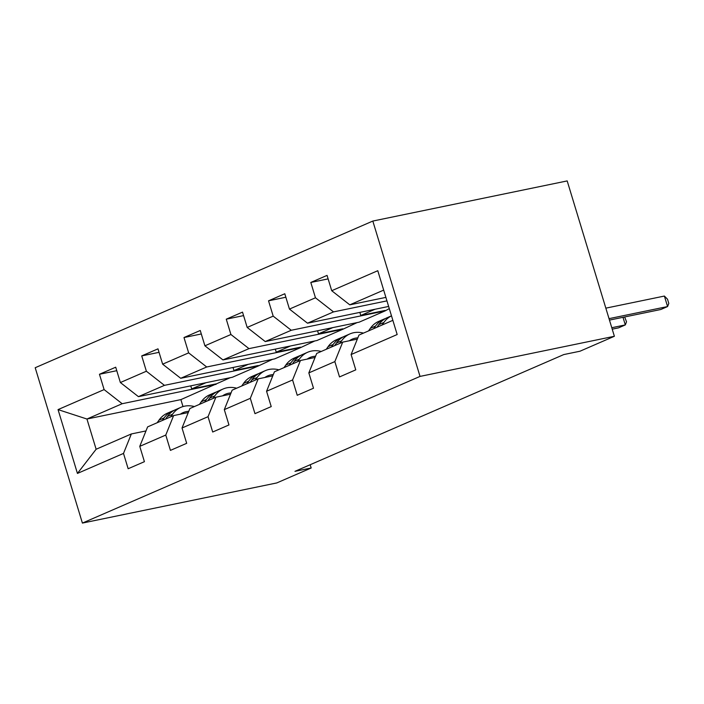 <?xml version="1.0" encoding="UTF-8"?>
<svg xmlns="http://www.w3.org/2000/svg" width="704" height="704" viewBox="0 0 704 704"><rect width="100%" height="100%" fill="white"/><g stroke="black" fill="none" stroke-linecap="round" stroke-linejoin="round"><path stroke-width="1.06" d="M372.821 221.056L35.2 367.726L82.403 523.081L420.024 376.411L372.821 221.056L567.186 180.919L614.381 336.274L420.024 376.411M230.287 377.687L180.884 399.617L86.944 419.021L96.131 449.249L131.358 433.946L123.499 453.42L128.154 468.741L144.417 461.683L139.762 446.354L165.774 435.054L170.43 450.384L186.683 443.318L182.028 427.988L208.041 416.689L212.696 432.018L228.958 424.952L224.303 409.631L250.316 398.332L254.971 413.653L271.225 406.595L266.57 391.266L292.582 379.966L297.238 395.287L313.5 388.23L308.836 372.9L334.849 361.601L339.513 376.93L355.766 369.864L351.111 354.543L397.17 334.532L377.784 270.706L331.716 290.717L327.061 275.387L310.807 282.454L328.126 278.881M123.499 453.42L77.44 473.431L58.045 409.605L104.113 389.594L99.458 374.273L116.767 370.691M310.807 282.454L315.462 297.783L289.45 309.082L284.794 293.753L268.532 300.819L273.187 316.14L247.183 327.439L242.519 312.118L226.266 319.176L230.921 334.506L204.908 345.805L200.253 330.484L183.99 337.542L188.654 352.871L162.642 364.17L157.986 348.841L141.724 355.907L146.379 371.228L120.366 382.536L115.711 367.206L99.458 374.273M614.381 336.274L579.973 351.226L563.772 354.57L294.976 471.337L311.177 467.993L310.182 464.737M139.762 446.354L147.611 426.888L173.624 415.58L188.25 412.562M232.373 377.256L138.433 396.651L164.437 385.352L258.386 365.957L232.373 377.256M173.624 415.58L165.774 435.054M120.366 382.536L138.433 396.651M146.379 371.228L164.437 385.352M182.028 427.988L189.886 408.522L215.899 397.223L230.525 394.196M274.639 358.89L180.699 378.286L206.712 366.986L300.652 347.591L274.639 358.89M215.899 397.223L208.041 416.689M162.642 364.17L180.699 378.286M188.654 352.871L206.712 366.986M224.303 409.631L232.153 390.157L258.166 378.858L272.791 375.839M316.914 340.525L222.966 359.929L248.978 348.63L342.927 329.226L316.914 340.525M258.166 378.858L250.316 398.332M204.908 345.805L222.966 359.929M230.921 334.506L248.978 348.63M266.57 391.266L274.428 371.791L300.441 360.492L315.066 357.474M359.181 322.168L265.241 341.563L291.254 330.264L385.194 310.86L359.181 322.168M300.441 360.492L292.582 379.966M247.183 327.439L265.241 341.563M273.187 316.14L291.254 330.264M308.836 372.9L316.694 353.434L342.707 342.135L357.333 339.108M388.643 306.442L307.507 323.198L333.52 311.898L386.945 300.872M342.707 342.135L334.849 361.601M289.45 309.082L307.507 323.198M315.462 297.783L333.52 311.898M351.111 354.543L358.961 335.069L392.867 320.338M385.889 297.378L349.782 304.841L383.68 290.11M331.716 290.717L349.782 304.841M311.177 467.993L276.769 482.944L82.403 523.081M131.358 433.946L145.983 430.927M180.884 399.617L182.996 406.569M216.11 384.314L122.17 403.718L86.944 419.021L58.045 409.605M389.294 308.607L385.194 310.86M357.095 322.599L342.927 329.226M314.829 340.956L300.652 347.591M272.554 359.322L258.386 365.957M96.131 449.249L77.44 473.431M104.113 389.594L122.17 403.718M375.074 309.25L360.774 315.462L385.07 310.446M359.841 312.391L360.774 315.462M268.532 300.819L285.85 297.238M332.798 327.615L318.498 333.828L342.795 328.803M317.566 330.757L318.498 333.828M226.266 319.176L243.584 315.603M290.532 345.972L276.232 352.185L300.529 347.169M275.299 349.122L276.232 352.185M183.99 337.542L201.309 333.969M248.257 364.338L233.957 370.55L258.254 365.534M233.033 367.479L233.957 370.55M141.724 355.907L159.042 352.334M205.99 382.703L191.69 388.916L215.987 383.9M190.758 385.845L191.69 388.916M382.078 325.028L383.9 322.432A33.748 25.062 -113.5 0 1 391.503 315.858M368.526 330.915L370.348 328.319A33.748 25.062 -113.5 0 1 378.655 321.42L383.803 319.185A33.748 25.062 66.5 0 0 375.496 326.084L373.674 328.68M376.93 327.263L378.752 324.676A33.748 25.062 -113.5 0 1 387.05 317.768L391.494 315.841M609.03 318.648L667.577 306.557L660.801 309.505L609.47 320.1M385.458 318.551A33.748 25.062 66.5 0 0 383.803 319.185M605.836 308.15L664.391 296.058L667.577 306.557L668.8 303.424L667.524 299.226L664.391 296.058M349.395 340.754A28.01 20.803 -113.5 0 1 352.22 339.152A28.01 20.803 -113.5 0 1 357.834 337.867M339.812 343.394L341.625 340.798A33.748 25.062 -113.5 0 1 349.932 333.898A33.748 25.062 -113.5 0 1 363.466 333.115M326.26 349.272L328.082 346.685A33.748 25.062 -113.5 0 1 336.38 339.777L341.528 337.542A33.748 25.062 66.5 0 0 333.23 344.45L331.408 347.037M334.655 345.629L336.477 343.033A33.748 25.062 -113.5 0 1 344.784 336.134L349.932 333.898M352.458 340.12A28.01 20.803 66.5 0 0 349.747 340.507M611.785 327.712L625.31 324.922L618.534 327.862L612.225 329.164M343.191 336.917A33.748 25.062 66.5 0 0 341.528 337.542M624.642 316.967L626.534 321.79L625.31 324.922L622.996 317.31M307.129 359.11A28.01 20.803 -113.5 0 1 309.945 357.518A28.01 20.803 -113.5 0 1 315.568 356.233M297.537 361.75L299.358 359.163A33.748 25.062 -113.5 0 1 307.666 352.255A33.748 25.062 -113.5 0 1 321.2 351.472M283.994 367.638L285.806 365.05A33.748 25.062 -113.5 0 1 294.114 358.142L299.262 355.907A33.748 25.062 66.5 0 0 290.954 362.815L289.142 365.402M292.389 363.994L294.21 361.398A33.748 25.062 -113.5 0 1 302.518 354.49L307.666 352.255M310.191 358.477A28.01 20.803 66.5 0 0 307.472 358.873M300.925 355.282A33.748 25.062 66.5 0 0 299.262 355.907M264.854 377.476A28.01 20.803 -113.5 0 1 267.678 375.883A28.01 20.803 -113.5 0 1 273.293 374.598M255.27 380.116L257.083 377.529A33.748 25.062 -113.5 0 1 265.39 370.621A33.748 25.062 -113.5 0 1 278.925 369.838M241.718 386.003L243.54 383.407A33.748 25.062 -113.5 0 1 251.847 376.508L256.995 374.273A33.748 25.062 66.5 0 0 248.688 381.172L246.866 383.768M250.122 382.351L251.935 379.764A33.748 25.062 -113.5 0 1 260.242 372.856L265.39 370.621M267.916 376.842A28.01 20.803 66.5 0 0 265.206 377.238M258.65 373.639A33.748 25.062 66.5 0 0 256.995 374.273M222.587 395.842A28.01 20.803 -113.5 0 1 225.403 394.24A28.01 20.803 -113.5 0 1 231.026 392.955M212.995 398.482L214.817 395.886A33.748 25.062 -113.5 0 1 223.124 388.986A33.748 25.062 -113.5 0 1 236.658 388.203M199.452 404.369L201.265 401.773A33.748 25.062 -113.5 0 1 209.572 394.874L214.72 392.63A33.748 25.062 66.5 0 0 206.413 399.538L204.6 402.125M207.847 400.717L209.669 398.13A33.748 25.062 -113.5 0 1 217.976 391.222L223.124 388.986M225.65 395.208A28.01 20.803 66.5 0 0 222.93 395.595M216.383 392.005A33.748 25.062 66.5 0 0 214.72 392.63M180.312 414.198A28.01 20.803 -113.5 0 1 183.137 412.606A28.01 20.803 -113.5 0 1 188.751 411.321M170.729 416.847L172.542 414.251A33.748 25.062 -113.5 0 1 180.849 407.343A33.748 25.062 -113.5 0 1 194.392 406.56M157.177 422.726L158.998 420.138A33.748 25.062 -113.5 0 1 167.306 413.23L172.454 410.995A33.748 25.062 66.5 0 0 164.146 417.903L162.325 420.49M165.581 419.082L167.394 416.486A33.748 25.062 -113.5 0 1 175.701 409.587L180.849 407.343M183.383 413.574A28.01 20.803 66.5 0 0 180.664 413.961M174.108 410.37A33.748 25.062 66.5 0 0 172.454 410.995M378.752 324.676L383.9 322.432M370.348 328.319L375.496 326.084M336.477 343.033L341.625 340.798M328.082 346.685L333.23 344.45M294.21 361.398L299.358 359.163M285.806 365.05L290.954 362.815M251.935 379.764L257.083 377.529M243.54 383.407L248.688 381.172M209.669 398.13L214.817 395.886M201.265 401.773L206.413 399.538M167.394 416.486L172.542 414.251M158.998 420.138L164.146 417.903"/></g></svg>

